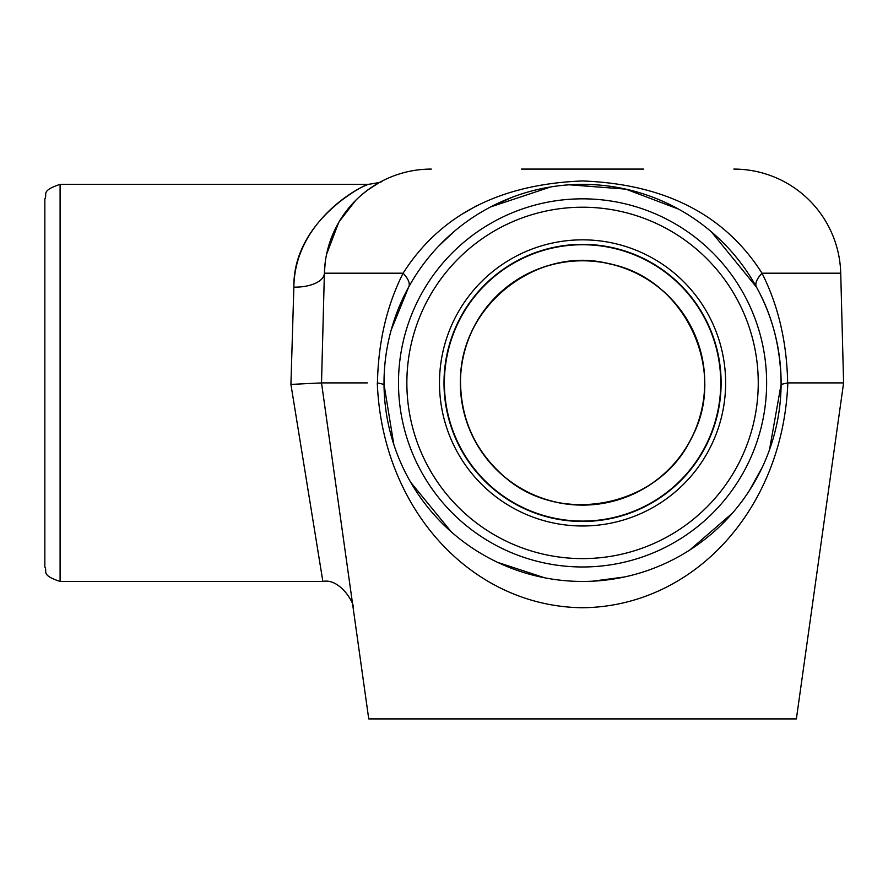 <?xml version="1.0" encoding="UTF-8"?>
<svg xmlns="http://www.w3.org/2000/svg" width="888" height="888" viewBox="0 0 888 888"><rect width="100%" height="100%" fill="white"/><g stroke="black" fill="none" stroke-linecap="round" stroke-linejoin="round"><path stroke-width="1.33" d="M571.916 169.086L623.298 169.086M568.431 169.086L573.004 169.086M552.014 169.086L541.813 169.086M668.287 718.914L670.052 718.914M495.071 718.914L496.969 718.914M674.314 206.837L669.097 204.207M619.569 187.845L615.884 187.179M593.284 184.649L574.159 184.538M544.189 188.101L539.027 189.188M513.031 196.936L492.44 205.994M582.561 581.451A198.546 198.546 0 0 0 781.107 382.906A198.546 198.546 0 0 0 582.561 184.36A198.546 198.546 0 0 0 384.016 382.906A198.546 198.546 0 0 0 582.561 581.451M711.344 231.801L756.476 287.135C772.571 315.828 780.785 348.263 781.096 384.415L769.474 449.872M762.359 467.121L749.428 490.487M732.445 513.12L689.732 550.049M624.475 576.978L592.618 581.196M439.072 245.676L454.645 231.058M490.653 206.915L550.682 186.935M569.363 184.804L625.829 189.133L678.554 209.113M391.175 330.081L408.635 287.135A30.547 12.177 28.8 0 0 403.108 273.204C386.802 305.572 378.255 342.135 377.456 382.906L377.289 382.906C382.195 509.146 471.362 606.604 582.561 607.736C693.706 606.648 782.983 509.157 787.823 382.906L787.656 382.917C786.857 342.135 778.31 305.572 762.015 273.204C724.93 214.852 665.112 184.105 582.561 180.963C500.011 184.094 440.193 214.841 403.108 273.204L324.386 273.204L325.152 262.981M544.633 577.799L497.546 562.337M451.237 531.823L410.667 482.273M393.85 444.622L384.016 384.415L377.456 382.906M406.859 382.906A175.702 175.702 0 0 1 582.561 207.215A175.702 175.702 0 0 1 758.252 382.906A175.702 175.702 0 0 1 582.561 558.608A175.702 175.702 0 0 1 406.859 382.906M290.92 384.415L321.523 382.906L324.386 273.204A30.547 14.73 -178.5 0 1 293.861 287.135C292.874 218.27 370.074 181.951 367.721 184.637C354.023 189.277 294.594 224.253 293.861 287.135L290.92 384.415L322.866 581.451C340.226 577.799 355.278 604.639 353.113 607.736M44.844 566.977L44.844 198.834L44.844 566.977C47.908 571.461 39.927 574.78 60.095 581.451L60.095 184.36L368.276 184.36C378.454 182.817 382.95 181.763 381.762 181.219L382.273 180.974M460.839 214.907L476.69 205.683M339.272 221.523L355.6 200.466M367.776 189.988L379.431 182.495M368.065 189.766L362.115 194.461M338.606 222.666L326.551 254.401M787.823 382.906L843.6 382.906L796.381 718.914L368.742 718.914L321.523 382.906L367.332 382.906M781.096 384.415L787.656 382.906M756.476 287.135A30.547 12.177 151.2 0 1 762.015 273.204L840.725 273.204A106.904 106.904 0 0 0 733.854 169.086A106.904 106.904 0 0 1 840.725 273.204L843.6 382.906M643.656 169.086L521.467 169.086M431.268 169.086A106.904 106.904 0 0 0 324.386 273.204A106.904 106.904 0 0 1 431.268 169.086M439.482 382.906A143.079 143.079 0 0 1 582.561 239.838A143.079 143.079 0 0 1 725.629 382.906A143.079 143.079 0 0 1 582.561 525.985A143.079 143.079 0 0 1 439.482 382.906M444 382.906A138.55 138.55 0 0 1 582.561 244.355A138.55 138.55 0 0 1 721.112 382.906A138.55 138.55 0 0 1 582.561 521.467A138.55 138.55 0 0 1 444 382.906M720.734 382.906A138.173 138.173 0 0 0 582.561 244.733A138.173 138.173 0 0 0 444.389 382.906A138.173 138.173 0 0 0 582.561 521.078A138.173 138.173 0 0 0 720.734 382.906M704.772 382.906A122.211 122.211 0 0 1 521.456 488.744A122.211 122.211 0 0 1 521.456 277.067A122.211 122.211 0 0 1 704.772 382.906M704.672 382.906A122.111 122.111 0 0 0 582.561 260.795A122.111 122.111 0 0 0 460.45 382.906A122.111 122.111 0 0 0 582.561 505.017A122.111 122.111 0 0 0 704.672 382.906M398.49 382.906A184.071 184.071 0 0 1 582.561 198.834A184.071 184.071 0 0 1 766.633 382.906A184.071 184.071 0 0 1 582.561 566.977A184.071 184.071 0 0 1 398.49 382.906M733.854 169.086A106.904 106.904 0 0 1 840.725 273.204M460.539 382.906C458.53 305.317 538.661 244.811 609.179 263.825C684.692 277.889 728.582 371.151 691.286 438.306C658.874 507.947 557.631 527.261 501.864 474.436C474.98 449.85 461.205 419.336 460.539 382.906C458.53 305.317 538.661 244.811 609.179 263.825C684.692 277.889 728.582 371.151 691.286 438.306C658.874 507.947 557.631 527.261 501.864 474.436C474.98 449.85 461.205 419.336 460.539 382.906M44.844 198.834C47.908 194.361 39.927 191.042 60.095 184.36M60.095 581.451L322.866 581.451M377.944 183.328L379.376 182.528"/></g></svg>
